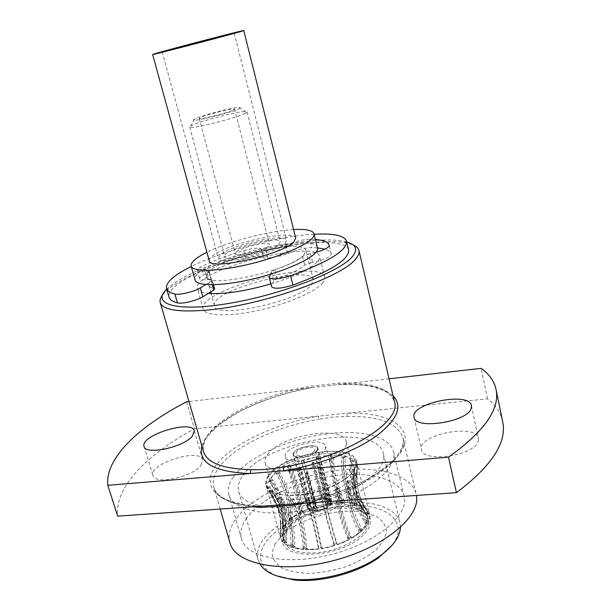 <?xml version="1.0" encoding="UTF-8"?>
<svg xmlns="http://www.w3.org/2000/svg" width="611" height="611" viewBox="0 0 611 611"><rect width="100%" height="100%" fill="white"/><g stroke="black" fill="none" stroke-linecap="round" stroke-linejoin="round"><path stroke-width="0.46" stroke-dasharray="3.06 2.29" d="M271.368 271.696L273.705 280.701L277.15 278.7C290.256 274.087 299.459 269.558 304.744 265.128L310.701 262.883L308.524 254.115L302.552 256.337C297.221 260.676 287.98 265.143 274.835 269.734L271.368 271.696L270.368 274.27M273.705 280.701L271.696 286.101L269.321 276.943M314.169 234.219C278.715 236.022 223.046 250.625 191.274 266.465M348.621 249.952C345.475 238.336 299.497 240.803 253.412 252.985C207.282 264.991 166.016 285.421 168.98 297.076M205.907 284.566L211.276 281.358L212.269 280.266L211.689 279.914C208.611 279.235 206.862 278.165 206.449 276.691C206.09 275.286 206.892 273.644 208.863 271.758L209.115 271.246L206.533 270.956L208.847 279.349L211.429 279.67L211.185 280.197C209.237 282.129 208.443 283.817 208.817 285.268C209.245 286.796 211.009 287.918 214.094 288.636L214.667 289.011M271.643 286.78L271.696 286.101M317.521 247.89L311.709 247.631C303.575 247.997 295.739 249.945 288.193 253.481L280.747 255.948L267.763 258.102C265.334 258.552 263.967 258.529 263.669 258.033L263.616 257.43C261.821 255.597 255.917 256.001 245.905 258.644C229.041 263.585 214.835 269.077 203.287 275.118C200.66 276.531 199.438 277.7 199.621 278.616C200.087 279.746 202.623 280.059 207.221 279.548L208.847 279.349M263.662 257.987L261.539 249.83C261.829 250.311 263.196 250.319 265.625 249.861L278.631 247.654L284.94 245.805L287.048 254.092M310.701 262.883L312.641 262.501C324.013 259.889 330.23 257.109 331.284 254.168L331.223 253.832C330.681 251.77 328.581 250.205 324.922 249.151M207.221 279.548L204.906 271.162L206.533 270.956M204.906 271.162C200.309 271.696 197.773 271.421 197.315 270.329C197.147 269.436 198.376 268.298 201.011 266.908L203.287 275.118M245.905 258.644L243.774 250.579C226.864 255.513 212.613 260.95 201.011 266.908M243.774 250.579C253.802 247.929 259.706 247.486 261.485 249.242L263.639 257.575M261.531 249.784L261.508 249.38M288.193 253.481L286.093 245.202L284.94 245.805M286.093 245.202C293.67 241.712 301.521 239.756 309.662 239.329L311.709 247.631M315.475 239.527L309.662 239.329M315.826 252.45L310.472 253.725L312.641 262.501M308.524 254.115L310.472 253.725M295.739 238.183C294.769 228.499 227.399 243.086 212.399 255.971C209.978 257.888 208.939 259.515 209.268 260.866M284.925 243.59L286.62 240.421C285.971 232.745 232.302 244.377 220.693 254.558L218.318 258.338C218.074 266.266 275.324 253.702 284.925 243.59M478.253 441.188L478.436 438.331C476.076 422.888 416.893 434.818 421.506 449.665C422.636 463.237 475.144 455.623 478.253 441.188M502.639 421.422C500.684 412.624 495.643 405.093 487.517 398.823L194.466 428.823C147.679 453.927 114.204 487.196 117.663 516.165M389.062 378.805L188.975 401.542M200.927 465.429L202.737 459.884C200.232 447.496 148.42 463.696 152.971 475.541C154.377 485.165 192.549 477.176 200.927 465.429M186.607 401.809L194.466 428.823M487.517 398.823L481.132 368.349M400.442 527.461L399.984 522.573C395.897 506.282 367.539 498.836 336.05 503.579C304.538 508.253 272.605 524.398 261.493 542.293C257.727 548.426 256.582 554.269 258.063 559.806L260.065 564.289M242.758 475.717C265.816 440.279 377.002 421.483 383.326 453.492C387.68 468.645 358.573 491.863 318.797 502.196C279.067 512.721 242.307 506.779 238.664 491.443C237.374 486.555 238.741 481.308 242.758 475.717M276.409 575.791C260.63 568.337 256.612 557.851 264.372 544.34C277.111 523.49 318.843 505.74 353.525 505.457C388.436 504.762 409.439 523.054 391.85 545.501M275.103 543.759L272.094 552.924C272.59 558.79 275.836 563.777 281.831 567.894C289.339 571.262 298.756 573.095 310.09 573.385C322.089 572.675 334.179 570.399 346.353 566.55C357.947 561.929 367.715 556.438 375.65 550.091C382.089 543.538 385.717 537.161 386.557 530.951C385.709 525.132 382.303 520.297 376.345 516.455L364.744 512.522C340.579 507.374 302.361 517.402 283.825 533.747L275.103 543.759M283.596 532.12L290.393 524.33C304.927 511.544 335.462 503.533 354.403 507.542C380.783 511.98 373.886 537.077 339.38 549.098C320.668 555.422 300.284 555.888 289.163 550.511C281.717 545.783 279.861 539.65 283.596 532.12M285.91 531.982C283.947 535.358 283.359 538.551 284.146 541.56C286.658 551.87 308.532 556.254 331.383 550.183C354.265 544.256 371.175 529.699 368.303 519.48C364.454 498.332 297.733 508.894 285.91 531.982M284.695 527.553L285.161 526.812L285.581 527.637L290.699 521.878L290.645 520.648L292.341 519.228L292.868 520.06L300.818 514.874L300.864 513.675L303.171 512.476L303.774 513.339L313.634 509.269L313.733 508.123L316.391 507.267L317.033 508.176L327.717 505.648L327.832 504.564L330.559 504.144L331.208 505.114L341.564 504.411L341.656 503.388L344.153 503.449L344.757 504.495L353.662 505.717L353.685 504.755L355.671 505.305L356.205 506.427L362.606 509.49L362.529 508.573L363.759 509.559L367.043 514.485L367.639 517.074L366.867 522.733L366.516 521.87L365.813 523.39L365.966 524.673L361.3 530.715L360.811 529.844L359.153 531.364L359.184 532.662L351.088 538.306L350.477 537.405L348.064 538.719L347.995 539.987L337.471 544.477L336.791 543.515L333.919 544.454L333.797 545.669L322.241 548.38L321.539 547.357L318.598 547.777L318.476 548.922L307.44 549.488L306.775 548.395L304.163 548.258L304.102 549.312L295.037 547.7L294.456 546.54L292.509 545.875L292.539 546.845L286.567 543.324L283.199 538.123L282.641 535.748L282.565 534.373L282.862 535.221L284.695 527.553M282.381 527.69C295.052 503.418 365.615 492.199 369.686 514.416C372.695 525.132 354.777 540.483 330.49 546.776C306.241 553.215 283.092 548.64 280.457 537.825C279.617 534.648 280.258 531.264 282.381 527.69M284.283 528.294L282.229 528.416L280.854 531.73L280.38 534.885L282.565 534.373M290.645 520.648L288.957 520.381L283.107 526.934L285.161 526.812M300.864 513.675L299.718 513.072L290.653 518.968L292.341 519.228M313.733 508.123L313.244 507.252L302.025 511.873L303.171 512.476M327.832 504.564L328.054 503.525L315.902 506.397L316.391 507.267M341.656 503.388L342.565 502.295L330.78 503.105L330.559 504.144M353.685 504.755L355.205 503.731L345.062 502.357L344.153 503.449M362.529 508.573L364.5 507.749L357.191 504.281L355.671 505.305M367.043 514.485L369.25 513.966L366.34 509.299L365.737 508.734L363.759 509.559M366.516 521.87L368.7 521.741L369.563 515.294L367.348 515.814M360.811 529.844L362.69 530.142L368.005 523.253L365.813 523.39M350.477 537.405L351.806 538.1L361.04 531.662L359.153 531.364M336.791 543.515L337.364 544.538L349.385 539.421L348.064 538.719M321.539 547.357L321.287 548.571L334.484 545.478L333.919 544.454M306.775 548.395L305.737 549.648L318.339 548.999L318.598 547.777M294.456 546.54L292.784 547.67L303.117 549.51L304.163 548.258M286.116 542.11L284.046 542.973L290.836 546.998L292.509 545.875M282.641 535.748L280.449 536.259L282.985 541.873L285.054 541.01M282.229 528.416L282.427 526.957L284.871 526.812L284.459 529.538M269.039 475.923C265.373 481.491 265.838 486.188 270.413 489.991C284.993 504.014 349.301 487.089 354.976 467.743C359.619 456.501 343.978 449.62 322.28 451.919C300.635 454.08 276.531 464.78 269.039 475.923M284.871 526.812C286.009 511.254 281.656 495.956 271.803 480.933L272.613 479.719C282.442 494.711 286.78 509.979 285.643 525.513L285.581 527.637M288.957 520.381L289.125 519.045L291.126 519.358L290.699 521.878M291.126 519.358C291.386 504.9 287.139 489.717 278.379 473.815L279.907 472.631C288.652 488.51 292.89 503.67 292.616 518.113L292.868 520.06M299.718 513.072L299.795 511.835L301.154 512.553L300.818 514.874M301.154 512.553C300.077 499.057 295.945 483.943 288.766 467.224L290.828 466.208C298.008 482.911 302.124 498.011 303.178 511.506L303.774 513.339M313.244 507.252L313.183 506.107L313.764 507.145L313.634 509.269M313.764 507.145C311.045 494.36 307.043 479.268 301.742 461.87L304.11 461.122C309.41 478.52 313.405 493.612 316.101 506.397L317.033 508.176M328.054 503.525L327.832 502.448L327.565 503.685L327.717 505.648M327.565 503.685C323.074 491.32 319.179 476.19 315.887 458.311L318.3 457.914C321.6 475.809 325.487 490.938 329.955 503.319L331.208 505.114M342.565 502.295L342.16 501.257L341.075 502.555L341.564 504.411M341.075 502.555C334.836 490.259 331.04 475.053 329.68 456.929L331.88 456.929C333.247 475.075 337.043 490.297 343.26 502.609L344.757 504.495M355.205 503.731L354.617 502.693L352.807 503.907L353.662 505.717M352.807 503.907C345.032 491.328 341.297 476 341.602 457.914L343.344 458.319C343.038 476.435 346.773 491.786 354.548 504.388L356.205 506.427M364.5 507.749L363.751 506.672L361.406 507.649L362.606 509.49M361.406 507.649C352.471 494.444 348.766 478.963 350.286 461.206L351.348 461.985C349.828 479.772 353.532 495.284 362.483 508.52L364.187 510.758M369.25 513.966L368.38 512.82L365.752 513.439L367.249 515.363M365.752 513.439C361.552 507.351 358.451 500.776 356.457 493.726C353.968 484.874 353.341 475.801 354.594 466.514L354.204 477.894L355.151 488.029C356.839 497.682 360.467 506.534 366.02 514.599L367.639 517.074M368.7 521.741L367.769 520.488L365.172 520.648L366.867 522.733M365.172 520.648C355.64 505.389 351.86 489.594 353.83 473.265L353.181 474.51C351.21 490.862 354.999 506.687 364.553 521.977L365.966 524.673M362.69 530.142L361.773 528.767L359.535 528.423L361.3 530.715M359.535 528.423C350.729 511.972 346.849 496.056 347.903 480.681L346.406 481.942C345.368 497.331 349.255 513.271 358.077 529.752L359.184 532.662M351.806 538.1L350.966 536.611L349.393 535.778L351.088 538.306M349.393 535.778C341.961 518.212 337.959 502.227 337.379 487.807L335.218 488.922C335.813 503.342 339.831 519.35 347.277 536.932L347.995 539.987M337.364 544.538L335.997 541.728L337.471 544.477M335.997 541.728C330.406 523.306 326.266 507.29 323.563 493.696L321.004 494.513C323.738 508.1 327.893 524.116 333.484 542.553L333.797 545.669M321.287 548.571L320.798 546.891L321.096 545.447L322.241 548.38M321.096 545.447C317.567 526.545 313.29 510.575 308.265 497.53L305.66 497.934C310.709 510.964 314.993 526.926 318.522 545.822L318.476 548.922M305.737 549.648L305.462 547.93L306.699 546.448L307.44 549.488M306.699 546.448C305.133 527.514 300.749 511.636 293.547 498.805L291.241 498.744C298.458 511.56 302.85 527.423 304.408 546.333L304.102 549.312M292.784 547.67L292.707 545.967L294.693 544.63L295.037 547.7M294.693 544.63C294.731 526.109 290.286 510.361 281.35 497.377L279.639 496.88C288.575 509.841 293.02 525.567 292.982 544.042L292.539 546.845M284.046 542.973L284.115 541.331L286.582 540.3L286.567 543.324M286.582 540.3C287.651 522.573 283.183 506.977 273.186 493.512L272.269 492.649L273.751 494.658C282.702 507.703 286.666 522.596 285.643 539.337L285.207 541.919M280.449 536.259L280.617 534.701L283.229 534.09L282.962 536.985M283.229 534.09L282.588 516.898C280.747 506.382 276.531 496.674 269.94 487.777L269.902 486.669C277.875 497.514 282.343 509.368 283.305 522.222L282.862 535.221M283.16 532.884L280.556 533.495L280.38 534.885M285.643 539.337L283.191 540.368L282.985 541.873M292.982 544.042L290.996 545.379L290.836 546.998M304.408 546.333L303.163 547.815L303.117 549.51M318.522 545.822L318.339 548.999M333.484 542.553L334.484 545.478M347.277 536.932L348.843 537.764L349.385 539.421M358.077 529.752L360.314 530.104L361.04 531.662M364.553 521.977L367.158 521.817L368.005 523.253M366.02 514.599L368.654 513.981L369.563 515.294M362.483 508.52L364.828 507.535L365.737 508.734M354.548 504.388L356.358 503.174L357.191 504.281M343.26 502.609L344.344 501.31L345.062 502.357M329.955 503.319L330.215 502.082L330.78 503.105M316.101 506.397L315.513 505.358L315.902 506.397M303.178 511.506L301.819 510.788L302.025 511.873M292.616 518.113L290.615 517.807L290.653 518.968M285.643 525.513L283.199 525.666L283.107 526.934M268.191 475.984C281.633 453.492 352.967 441.371 356.519 461.542C359.283 471.249 340.823 485.76 316.162 492.161C291.531 498.691 268.321 495.116 265.968 485.302C265.22 482.415 265.961 479.314 268.191 475.984M367.158 521.817C357.427 506.626 353.647 490.786 355.831 474.296L356.48 473.059C354.258 489.358 358.023 505.167 367.769 520.488M356.244 473.212C348.064 493.245 283.191 508.795 270.138 493.955L267.228 489.449C266.472 486.547 267.206 483.431 269.42 480.101C282.763 457.509 353.876 445.488 357.458 465.781L357.137 471.134L356.244 473.212M283.199 525.666C284.535 510.223 280.182 494.971 270.131 479.91L269.321 481.132C279.349 496.063 283.718 511.338 282.427 526.957M280.556 533.495L280.777 522.466C279.838 509.773 275.324 498.049 267.244 487.303L267.274 488.41C274.056 497.316 278.349 507.099 280.144 517.761L280.617 534.701M283.191 540.368C284.398 523.994 280.594 509.337 271.788 496.399L270.665 494.528C280.869 507.848 285.352 523.451 284.115 541.331M290.996 545.379C291.21 526.873 286.742 511.132 277.585 498.171L279.296 498.668C288.407 511.499 292.875 527.262 292.707 545.967M303.163 547.815C301.727 528.851 297.32 512.973 289.942 500.157L292.249 500.218C299.566 512.881 303.973 528.782 305.462 547.93M318.209 547.265C314.726 528.316 310.426 512.323 305.309 499.294L307.921 498.882C312.969 511.766 317.262 527.774 320.798 546.891M334.156 543.767C328.527 525.292 324.365 509.246 321.669 495.628L324.227 494.811C326.862 508.268 331.009 524.314 336.684 542.942M348.843 537.764C341.289 520.175 337.272 504.144 336.791 489.663L338.96 488.54C339.38 502.853 343.382 518.876 350.966 536.611M360.314 530.104C351.34 513.66 347.46 497.698 348.675 482.209L350.164 480.949C348.896 496.262 352.768 512.201 361.773 528.767M368.654 513.981C363.117 506.16 359.489 497.522 357.771 488.074L356.786 477.581L357.275 465.872C355.892 475.167 356.45 484.248 358.947 493.13C360.964 500.203 364.11 506.771 368.38 512.82M364.828 507.535C355.747 494.475 352.058 478.971 353.761 461.015L352.684 460.243C350.951 478.001 354.64 493.482 363.751 506.672M356.358 503.174C348.491 490.77 344.772 475.427 345.207 457.143L343.466 456.745C342.992 474.839 346.712 490.152 354.617 502.693M344.344 501.31C338.082 489.205 334.301 474.006 333.01 455.699L330.811 455.699C332.063 473.831 335.844 489.014 342.16 501.257M330.215 502.082C325.762 489.907 321.89 474.8 318.591 456.761L316.185 457.158C319.431 475.037 323.311 490.129 327.832 502.448M315.513 505.358C312.893 492.764 308.899 477.703 303.545 460.175L301.185 460.923C306.501 478.298 310.495 493.36 313.183 506.107M301.819 510.788C300.879 497.461 296.763 482.392 289.461 465.574L287.399 466.59C294.662 483.27 298.794 498.355 299.795 511.835M290.615 517.807C291.042 503.495 286.803 488.357 277.883 472.395L276.348 473.571C285.245 489.411 289.499 504.571 289.125 519.045M268.29 475.977C266.06 479.291 265.327 482.392 266.075 485.264C268.42 495.063 291.577 498.629 316.147 492.115C340.747 485.73 359.176 471.249 356.412 461.565C352.868 441.44 281.694 453.538 268.29 475.977M353.181 474.51L355.831 474.296M356.48 473.059L353.83 473.265M347.903 480.681L350.164 480.949M346.406 481.942L348.675 482.209M337.379 487.807L338.96 488.54M335.218 488.922L336.791 489.663M323.563 493.696L324.227 494.811M321.004 494.513L321.669 495.628M308.265 497.53L307.921 498.882M305.66 497.934L305.309 499.294M293.547 498.805L292.249 500.218M291.241 498.744L289.942 500.157M281.35 497.377L279.296 498.668M279.639 496.88L277.585 498.171M273.186 493.512L270.665 494.528M272.269 492.649L269.757 493.665M269.94 487.777L267.274 488.41M269.902 486.669L267.244 487.303M271.803 480.933L269.321 481.132M272.613 479.719L270.131 479.91M278.379 473.815L276.348 473.571M279.907 472.631L277.883 472.395M288.766 467.224L287.399 466.59M290.828 466.208L289.461 465.574M301.742 461.87L301.185 460.923M304.11 461.122L303.545 460.175M315.887 458.311L316.185 457.158M318.3 457.914L318.591 456.761M329.68 456.929L330.811 455.699M331.88 456.929L333.01 455.699M341.602 457.914L343.466 456.745M343.344 458.319L345.207 457.143M350.286 461.206L352.684 460.243M351.348 461.985L353.761 461.015M354.594 466.514L357.275 465.872M354.831 467.583L357.519 466.941M272.88 475.61C270.94 478.528 270.299 481.254 270.956 483.79C273.056 492.542 293.715 495.689 315.566 489.892C337.44 484.218 353.899 471.333 351.432 462.68C348.339 444.739 284.657 455.577 272.88 475.61M267.228 454.928C279.28 435.544 343.245 424.378 346.147 441.577C348.522 449.864 331.872 462.443 309.861 468.156C287.88 473.983 267.206 471.196 265.205 462.81C264.578 460.388 265.25 457.754 267.228 454.928M325.06 449.765L325.762 446.374C323.906 435.819 281.755 446.878 285.314 456.99C286.36 465.681 320.133 459.617 325.06 449.765M338.838 503.395L339.433 499.683C337.272 487.99 295.716 498.889 299.573 510.139C300.887 519.747 334.24 514.103 338.838 503.395M331.292 503.915C328.39 510.46 308.104 513.874 307.272 508.001C304.881 501.127 330.391 494.436 331.681 501.593L331.292 503.915M317.445 450.444C314.337 456.47 293.799 460.136 293.127 454.828C290.92 448.657 316.796 441.868 317.896 448.329L317.445 450.444M316.956 450.49L317.392 448.451C316.338 442.257 291.508 448.772 293.631 454.691C294.273 459.785 313.97 456.264 316.956 450.49M321.218 466.926L330.994 503.563L331.177 501.715C330.429 499.653 327.863 498.66 323.471 498.736L313.939 462.191L312.496 462.313L322.043 498.836C315.711 499.722 311.182 501.814 308.44 505.114L298.71 468.446L298.26 469.172L308.005 505.877L307.768 507.863C308.486 509.88 311.022 510.872 315.36 510.827L305.553 473.67L307.02 473.556L316.819 510.735C323.311 509.826 327.901 507.695 330.582 504.335L321.218 466.926M298.71 468.446L301.116 468.247L310.472 503.586L309.403 505.045L308.44 505.114M309.403 505.045L310.816 503.54C313.672 501.303 317.315 499.905 321.76 499.34L322.043 498.836M321.76 499.34L320.981 498.736L311.77 463.505L312.496 462.313M313.939 462.191L313.214 463.382L311.77 463.505M313.214 463.382L322.417 498.637L323.188 499.24L323.471 498.736M323.188 499.24L326.404 499.447C329.52 500.126 330.727 501.524 330.016 503.632L330.994 503.563M330.016 503.632L328.206 502.357L318.965 466.766L321.409 466.567M320.974 467.293L318.53 467.499L318.965 466.766M301.116 468.247L300.665 468.973L298.26 469.172M318.53 467.499L327.786 503.128L329.604 504.403L330.582 504.335M329.604 504.403C327.152 507.443 322.99 509.375 317.109 510.208L316.819 510.735M317.109 510.208L317.178 508.047L307.776 472.318L307.02 473.556M305.553 473.67L306.31 472.433L307.776 472.318M306.31 472.433L315.727 508.146L315.36 510.827M315.65 510.307C310.312 510.216 308.081 508.719 308.96 505.809L308.005 505.877M308.96 505.809L310.037 504.35L300.665 468.973M310.472 503.586L311.656 502.341L320.981 498.736M328.206 502.357L328.328 500.974L325.083 498.82L322.417 498.637M310.037 504.35L309.892 505.816C310.441 507.374 312.389 508.153 315.727 508.146M327.786 503.128C325.678 505.687 322.142 507.329 317.178 508.047M314.512 450.704C312.137 455.248 296.671 458.013 296.152 454.004C294.479 449.345 314.031 444.22 314.856 449.093L314.512 450.704M233.753 476.458C247.57 457.899 284.764 440.562 320.897 434.696C357 428.762 389.329 435.108 393.484 451.544C398.41 468.683 365.462 495.154 320.042 506.962C274.675 518.968 232.974 512.087 228.858 494.734C227.353 489.037 228.988 482.942 233.753 476.458M245.882 519.167C259.14 499.439 295.724 481.583 331.536 476.122C367.326 470.592 399.617 478.268 404.108 496.14C409.378 514.79 377.254 542.553 332.43 554.192C287.674 566.053 246.057 557.637 241.498 538.795C239.848 532.609 241.307 526.063 245.882 519.167M230.003 542.881C228.056 535.595 229.828 527.919 235.319 519.854C250.922 497.27 292.654 477.145 333.346 470.997C373.985 464.78 410.959 473.456 416.122 494.055L416.397 495.445M265.227 505.931L259.461 506.328C215.515 505.221 199.942 485.096 216.981 464.024C233.784 442.868 276.775 423.232 318.568 416.122L318.843 419.261L332.964 417L346.811 416.435L347.247 413.181C386.175 411.906 412.998 425.577 403.123 447.756C393.797 469.836 343.298 496.544 292.577 504.037L286.78 504.434M338.532 383.128L339.464 384.556C351.317 384.12 361.788 384.747 370.869 386.442L381.424 389.52L385.961 391.72C390.673 394.492 393.492 397.784 394.416 401.587C389.131 388.077 370.503 381.921 338.532 383.128L310.396 386.343C254.367 395.592 196.368 428.456 203.524 451.666C202.722 447.267 203.631 442.906 206.251 438.568C207.412 436.391 210.925 432.451 216.79 426.745C225.803 419.81 234.586 414.166 243.14 409.798C263.753 399.663 286.391 392.331 311.052 387.809L310.396 386.343M162.526 294.998L166.902 290.431C195.596 264.326 309.357 234.479 347.163 243.14L353.227 244.965M346.735 242.009L344.276 241.429C307.646 233.081 196.398 262.264 168.583 287.521L166.719 289.24M270.894 283.894C294.334 276.646 309.754 269.405 317.162 262.18C319.202 260.003 320.027 258.109 319.637 256.498C316.483 238.107 191.159 270.986 197.445 288.56C198.185 291.088 201.821 292.7 208.351 293.387M322.356 283.275C324.357 280.976 325.144 278.96 324.724 277.226C321.218 257.384 196.505 290.103 203.188 309.105C204.8 315.91 227.72 316.972 256.841 310.701C285.933 304.492 314.688 292.249 322.356 283.275M311.19 284.978L313.252 279.899C310.625 263.761 208.855 290.462 214.492 305.805C214.453 319.461 298.573 301.62 311.19 284.978M268.565 246.378C263.501 251.449 235.334 257.613 235.35 253.68C233.44 249.357 269.031 240.016 269.497 244.721L268.565 246.378M233.394 110.041L234.578 109.17C234.838 107.215 198.04 116.869 199.224 118.45C198.575 120.153 227.567 113.035 233.394 110.041M238.595 108.857C240.444 107.956 240.589 107.498 239.054 107.475C233.257 107.192 199.407 116.067 194.497 119.168C185.729 123.666 229.606 113.455 238.595 108.857M245.263 113.333C236.121 118.305 188.555 129.944 189.693 126.973L190.701 125.988C196.879 121.994 238.359 111.11 245.706 111.553L247.065 111.92L245.263 113.333M278.776 244.637L280.197 242.017C279.326 234.387 221.709 249.502 224.695 256.582C224.565 262.997 270.81 252.862 278.776 244.637M293.578 229.545C269.245 230.744 228.705 241.376 206.915 252.282M317.514 247.852C314.512 230.064 188.929 263.013 195.046 279.975M303.774 255.222L305.966 250.579C303.759 236.106 201.263 262.99 206.449 276.691C206.006 289.026 290.706 270.589 303.774 255.222M328.405 385.701L340.09 384.372C365.378 383.311 383.036 387.114 393.049 395.791M201.867 445.954C208.366 422.743 261.019 396.149 311.266 387.649L322.799 386.335M251.969 506.847C229.797 504.274 217.073 497.69 213.812 487.112C216.783 498.141 232.34 504.442 260.5 506.007L260.844 506.236M293.196 503.991L292.944 503.716C324.968 498.355 352.486 488.594 375.505 474.411C396.272 460.121 405.391 447.817 402.848 437.514C410.019 457.952 362.751 492.046 305.133 503.166M212.223 284.779L211.276 281.358M280.747 255.948L278.631 247.654M265.625 249.861L267.763 258.102M277.15 278.7L274.835 269.734M302.552 256.337L304.744 265.128M211.185 280.197L208.863 271.758M211.689 279.914L214.094 288.636M331.284 254.168L329.184 245.485M220.181 509.055L213.812 487.112C212.078 480.559 214.11 473.556 219.891 466.086C235.739 445.419 278.165 425.974 318.843 419.261M346.811 416.435C378.644 415.847 397.326 422.873 402.848 437.514L416.122 494.055M208.817 285.268L210.673 291.974M261.539 249.83L263.669 258.033M213.499 284.757L212.269 280.266M209.115 271.246L211.429 279.67M331.223 253.832L329.123 245.164M263.616 257.43L261.485 249.242M199.621 278.616L197.315 270.329M162.213 51.935L218.318 258.338M234.173 33.055L286.62 240.421M238.664 491.443L258.063 559.806M383.326 453.492L399.984 522.573M290.393 524.33L283.825 533.747M354.403 507.542L364.744 512.522M283.199 538.123L284.146 541.56M367.173 514.958L368.303 519.48M270.413 489.991L272.659 493.039M354.945 467.812C353.914 473.907 353.983 480.643 355.159 488.029M364.477 511.033C361.193 506.366 358.52 500.6 356.457 493.726M273.751 494.658C278.058 501.249 281.007 508.658 282.588 516.898M283.298 522.222L283.328 532.326M337.142 544.111L336.455 542.889M316.345 507.161L315.765 506.122M265.968 485.302L271.536 505.496M271.551 505.534L280.457 537.825M356.519 461.542L369.686 514.416M280.854 531.73L280.777 522.466M280.151 517.761L277.959 509.215L271.788 496.399M357.137 471.134L357.038 482.69L357.771 488.074M358.947 493.13C360.773 499.332 363.232 504.717 366.34 509.299M266.075 485.264L267.228 489.449M356.412 461.565L357.458 465.781M265.205 462.81L270.956 483.79M346.147 441.577L351.432 462.68M339.433 499.683L325.762 446.374M299.573 510.139L285.314 456.99M331.681 501.593L317.896 448.329M307.272 508.001L293.127 454.828M331.177 501.715L317.392 448.451M307.768 507.863L293.631 454.691M311.656 502.341L310.816 503.54M328.328 500.974L314.856 449.093M309.892 505.816L296.152 454.004M325.083 498.82L326.404 499.447M228.858 494.734L241.498 538.795M393.484 451.544L404.108 496.14M144.066 446.45L152.971 475.541M194.283 430.839L202.737 459.884M414.052 417.321L421.506 449.665M471.432 405.635L478.436 438.331M324.724 277.226L319.637 256.498M203.188 309.105L197.445 288.56M199.224 118.45L235.35 253.68M234.578 109.17L269.497 244.721M194.497 119.168L190.701 125.988M239.054 107.475L245.706 111.553M189.693 126.973L224.695 256.582M247.065 111.92L280.197 242.017M313.252 279.899L305.966 250.579M214.492 305.805L211.116 293.586M168.583 287.521L166.902 290.431M344.276 241.429L347.163 243.14"/><path stroke-width="0.92" d="M270.368 274.27L269.26 277.6C271.803 279.876 278.914 279.265 290.584 275.775C328.573 261.928 347.231 250.418 346.552 241.246C344.36 235.556 333.56 233.211 314.169 234.219M191.274 266.465C173.883 275.103 165.627 282.442 166.505 288.484C167.208 290.943 170.011 292.791 174.906 294.036C179.107 295.327 194.344 291.653 200.324 287.896L205.907 284.566M290.584 275.775L292.952 285.077C330.811 271.131 349.37 259.423 348.621 249.952L346.552 241.246M166.505 288.484L168.98 297.076C169.705 299.619 172.523 301.559 177.434 302.888L174.906 294.036M213.499 284.757L214.667 289.011L213.69 290.126L202.799 296.778C196.849 300.604 181.65 304.255 177.434 302.888M292.952 285.077C281.312 288.583 274.209 289.148 271.643 286.78L269.26 277.6M324.922 249.151L317.521 247.89M315.826 252.45C324.365 249.914 328.817 247.592 329.184 245.485L329.123 245.164C328.176 242.025 323.631 240.146 315.475 239.527M152.635 54.455L209.268 260.866C208.817 270.956 281.931 254.871 293.708 242.086L295.739 238.183L243.758 30.55C246.974 30.359 149.741 55.868 152.635 54.455L156.974 53.096C175.036 47.879 245.019 29.679 243.758 30.55M165.512 50.896C179.527 46.833 235.327 32.33 234.173 33.055C236.579 32.941 160.059 53.02 162.213 51.935L165.512 50.896M201.867 445.954C197.88 462.825 214.026 472.02 250.304 473.533L250.961 469.63C261.073 470.073 271.864 469.164 283.344 466.911L283.603 470.783L107.803 485.294L117.663 516.165L456.432 492.672C491.802 466.017 507.206 442.272 502.639 421.422L496.002 389.306C500.31 408.812 484.47 431.442 448.497 457.181L456.432 492.672M471.211 408.331L471.432 405.635C469.286 391.155 409.653 403.443 414.052 417.321C414.968 430.068 467.873 421.964 471.211 408.331M496.002 389.306C494.162 381.065 489.205 374.085 481.132 368.349L389.062 378.805M393.049 395.791C403.046 406.323 397.433 419.757 376.208 436.101C354.815 451.414 318.194 465.299 283.603 470.783L448.497 457.181M192.35 436.086L194.283 430.839C192.014 419.238 139.751 435.391 144.066 446.45C145.265 455.47 183.72 447.283 192.35 436.086M188.975 401.542L186.607 401.809C139.224 426.218 104.955 458.074 107.803 485.294M260.065 564.289C265.151 572.186 275.744 577.12 291.852 579.075C318.995 582.314 357.947 572.095 380.004 555.949C393.072 546.341 399.884 536.84 400.442 527.461M391.85 545.501L378.698 557.66C357.435 573.233 319.996 583.054 293.83 579.923L276.409 575.791M305.133 503.166L293.662 505.198L261.485 507.413L251.969 506.847M416.397 495.445C420.811 516.86 383.425 548.082 332.453 560.898C281.534 573.935 235.159 564.029 230.003 542.881L220.181 509.055M353.227 244.965C356.465 246.37 358.367 248.203 358.932 250.472C359.489 252.832 358.458 255.589 355.831 258.728C343.267 276.745 260.79 305.813 206.518 310.144C178.191 312.389 162.763 309.869 160.25 302.59C159.631 300.345 160.388 297.809 162.526 294.998M166.719 289.24C150.879 304.141 176.197 312.267 228.461 303.499C280.617 294.907 340.403 271.658 352.509 256.475C358.138 249.448 356.213 244.629 346.735 242.009M208.351 293.387C223.985 294.479 244.835 291.317 270.894 283.894M206.915 252.282C195.826 257.796 190.571 262.386 191.151 266.037C192.465 271.796 215.347 271.765 244.767 265.212C274.156 258.705 303.446 247.05 311.465 239.054C313.558 237.015 314.421 235.258 314.062 233.792C312.779 230.324 305.951 228.911 293.578 229.545M191.151 266.037L195.046 279.975C196.459 286.078 219.357 286.406 248.677 279.937C277.967 273.537 307.081 261.684 314.993 253.374C317.048 251.243 317.888 249.403 317.514 247.852L314.062 233.792M260.844 506.236L261.485 507.413M293.662 505.198L293.196 503.991M213.69 290.126L212.223 284.779M200.324 287.896L202.799 296.778M283.344 466.911C345.047 457.769 402.252 421.834 394.416 401.587L358.932 250.472M160.25 302.59L203.524 451.666C207.213 462.985 223.023 468.973 250.961 469.63M378.698 557.66L380.004 555.949M293.83 579.923L291.852 579.075M211.116 293.586L210.673 291.974M286.78 504.434L265.227 505.931"/></g></svg>
